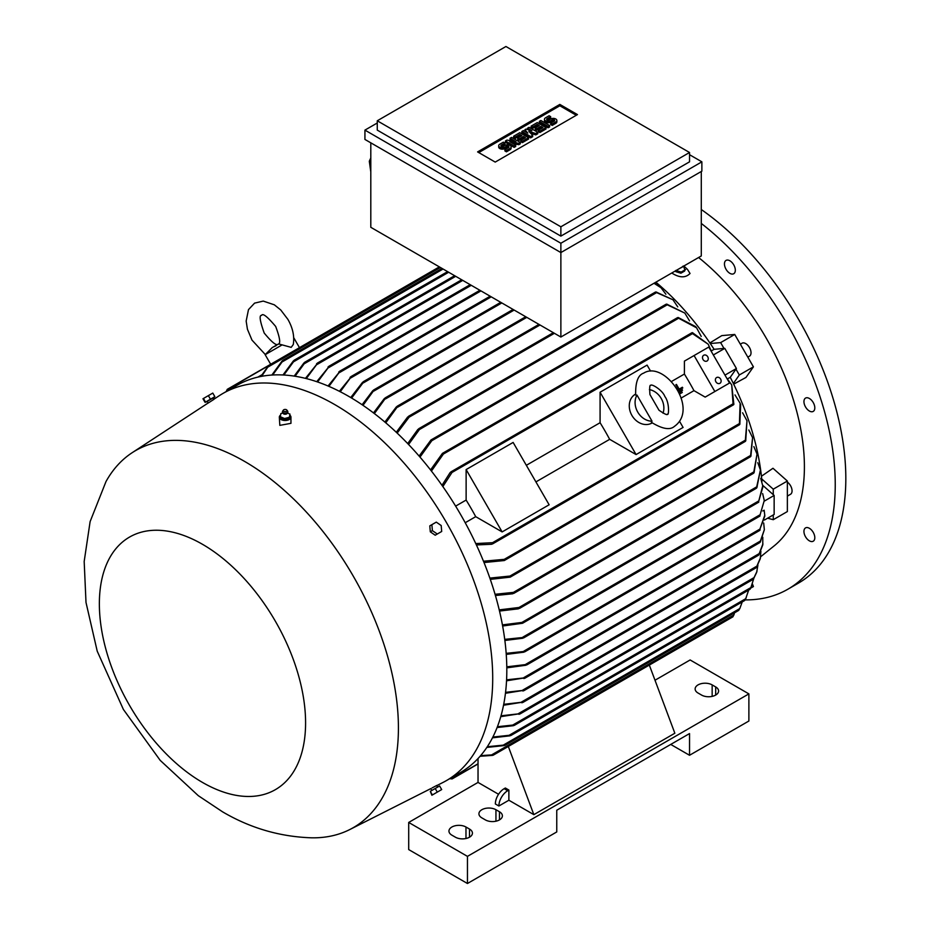 <?xml version="1.0" encoding="UTF-8"?>
<svg xmlns="http://www.w3.org/2000/svg" width="930" height="930" viewBox="0 0 930 930"><rect width="100%" height="100%" fill="white"/><g stroke="black" fill="none" stroke-linecap="round" stroke-linejoin="round"><path stroke-width="1.4" d="M658.986 410.223L649.942 394.564C649.419 387.729 649.698 384.66 650.768 385.346L650.768 385.346C651.512 383.474 662.741 390.298 664.88 396.564C669.681 402.585 668.868 416.5 667.38 414.129C667.438 415.396 664.648 414.094 658.986 410.223M649.396 389.589A16.612 13.566 -120 0 1 663.02 413.187M635.667 395.087L636.98 395.099L652.035 421.185L651.395 422.325C662.323 429.009 670.007 430.358 674.448 426.359L674.448 426.359C699.441 408.677 664.38 360.061 643.7 373.104L643.7 373.116C638.015 374.953 635.341 382.288 635.667 395.087M652.151 422.918L651.977 423.022A16.612 13.566 -120 0 1 631.912 415.419A16.612 13.566 -120 0 1 635.353 394.239L635.539 394.134M652.035 421.185A16.612 13.566 -120 0 1 637.724 412.06A16.612 13.566 -120 0 1 636.98 395.099M600.083 392.228L636.085 454.572L609.673 439.332A194.01 112.019 -120 0 0 600.083 422.72L600.083 392.228L647.082 365.095L650.547 371.082M679.621 421.441L683.085 427.44L636.085 454.572M535.924 481.903L609.673 439.332M600.083 422.72L526.334 465.302M513.128 442.436L549.13 504.781L502.13 531.913L475.718 516.662A194.01 112.019 -120 0 0 466.128 500.061L466.128 469.569L513.128 442.436M466.128 469.569L502.13 531.913M466.128 500.061L455.63 506.129M465.221 522.73L475.718 516.662M694.082 355.539L714.856 391.518L729.55 383.032L708.776 347.053L684.399 361.131L684.399 374.046A194.01 112.019 60 0 1 693.978 390.647L705.173 397.11L719.855 388.624M684.399 374.046L671.39 381.556M680.969 398.156L693.978 390.647M679.505 393.123L679.923 393.843L682.271 392.483L681.853 391.763L679.481 393.134A194.01 112.019 60 0 1 679.888 393.855L682.236 392.507M678.563 389.449L677.435 390.089L678.563 389.449L678.144 388.728A194.01 112.019 60 0 1 678.563 389.449M675.854 384.764L675.831 384.788A194.01 112.019 60 0 1 678.144 388.728L675.854 384.764L676.447 384.427L679.144 389.1A194.01 112.019 -120 0 0 678.737 388.391M682.376 387.24L679.144 389.112L682.376 387.24L682.794 387.961L677.842 390.821L682.794 387.961M678.296 391.704L682.12 389.507L682.539 390.216L678.668 392.448L682.515 390.228M714.856 391.518L705.173 397.11M707.73 356.771A3.325 2.709 -120 0 1 707.033 361.014A3.325 2.709 -120 0 1 703.022 359.492A3.325 2.709 -120 0 1 703.719 355.248A3.325 2.709 -120 0 1 707.73 356.771M720.611 379.08A3.325 2.709 -120 0 1 719.913 383.323A3.325 2.709 -120 0 1 715.902 381.8A3.325 2.709 -120 0 1 716.588 377.557A3.325 2.709 -120 0 1 720.611 379.08M711.648 350.726L714.089 349.32L724.784 348.366L736.421 368.513L724.97 375.116M724.784 348.366L713.345 354.969M736.421 368.513L730.248 377.301L727.795 378.708M733.131 404.806L731.712 384.915L726.493 377.754M733.851 403.76L732.898 404.562L733.851 403.76M731.712 384.915L733.863 404.387M475.753 543.562L492.528 542.702L493.179 543.341L491.575 544.271L476.404 544.945M711.822 352.342L708.23 344.24L691.711 333.068M692.443 332.638L708.23 344.24M691.804 333.393L692.978 332.963L691.804 333.393M441.983 485.321L450.155 472.533L451.759 471.591L451.98 472.487L442.854 486.576M730.248 377.301A194.01 112.019 60 0 1 733.352 383.497A194.01 112.019 60 0 1 761.717 478.927A194.01 112.019 60 0 1 761.937 481.449M483.484 561.22L504.223 559.349L505.06 559.883L504.304 560.534L739.385 424.812L740.106 403.213L740.675 404.585L739.827 424.347M740.106 403.213L734.979 394.913M739.931 423.58L738.687 424.685M504.304 560.534L484.019 562.545M760.705 478.346L762.972 486.599L758.485 502.107L762.833 485.425L774.144 495.446L764.309 501.119M764.274 500.526L759.752 515.964L764.274 500.526L762.647 493.586M506.176 653.348L525.311 651.314L523.799 652.197L506.246 654.406M504.723 639.375L524.241 637.352L522.648 638.271L504.874 640.468M502.421 624.89L521.893 622.426L523.16 622.705L522.555 623.263L756.381 488.273L760.426 469.952L756.857 487.785M760.426 469.952L757.787 462.698M757.206 486.681L755.997 488.157M522.555 623.263L502.63 626.018M499.224 609.871L518.975 607.488L520.149 607.825L519.498 608.418L753.567 473.277L757.032 454.061L754.032 472.789M757.032 454.061L753.858 446.598M754.323 471.777L753.114 473.161M520.172 607.65L517.266 608.639M495.062 594.293L513.407 592.375L514.429 592.817L513.779 593.398L750.463 456.746L752.591 437.681L750.882 456.293M752.591 437.681L748.824 429.986M751.056 455.386L749.987 456.595M514.464 592.573L511.744 593.561M489.854 578.1L509.954 576.054L510.907 576.53L510.186 577.158L745.256 441.436L746.988 420.755L745.709 440.971M746.988 420.755L742.593 412.792M745.86 440.123L744.651 441.308M510.186 577.158L490.296 579.367M774.144 495.446L774.144 514.441L764.448 520.033M764.774 516.115L759.45 530.379L764.774 515.267L764.146 510.21L762.798 510.977M760.112 530.007L759.45 530.379M506.792 666.833L527.38 664.369L525.845 665.252L506.804 667.856M512.744 593.782L495.423 595.514M518.394 608.836L499.503 611.045M506.583 679.83L525.311 677.772L506.536 680.807M523.799 677.633L760.391 541.039L764.344 529.705L763.693 523.02M759.752 542.457L760.833 540.749M525.311 677.772L523.927 678.575M760.252 542.132L764.344 529.705M773.26 494.667L773.26 489.168L761.717 478.927M733.352 383.497L739.327 374.988L735.967 369.164M739.327 374.988L753.428 366.85L734.735 334.463L721.831 335.614L709.869 342.926M723.993 348.436L720.634 342.612L734.735 334.463M720.634 342.612L710.276 343.53A194.01 112.019 60 0 1 714.089 349.32M655.871 282.185A194.01 112.019 60 0 1 710.276 343.53M678.144 317.49L695.675 326.639L696.582 327.825L677.517 317.642L442.424 453.375L443.366 453.038L443.412 454.026L431.427 471.057M677.273 318.316L678.854 317.781M701.208 336.416L696.582 327.825M430.544 469.929L442.424 453.375M666.682 304.098L684.829 313.084L666.043 304.25L430.974 439.971L431.88 439.658L431.811 440.715L420 457.095M665.857 304.831L667.484 304.389M689.525 320.873L684.829 313.084M419.116 456.084L430.974 439.971M655.999 291.95L672.971 299.774L655.394 292.078L418.709 428.73L419.535 428.463L419.407 429.555L408.572 444.494M655.29 292.566L656.871 292.253M677.749 306.877L672.971 299.774M417.547 430.416L419.756 428.556M654.441 283.011L661.009 287.742L653.999 283.266M665.88 294.217L661.009 287.742M407.259 418.093L409.56 416.07M553.338 332.684L408.561 416.268L409.398 416.001L409.107 417.186L397.168 433.101M701.29 171.504L701.29 255.959L560.871 337.032L370.803 227.304L370.803 142.836M377.266 122.993L364.932 130.119L560.871 243.242L701.871 161.832L701.871 171.155L560.871 252.565L560.871 337.032M560.871 243.242L560.871 252.565L364.932 139.442L364.932 130.119M689.537 152.497L689.537 161.832L560.871 236.115L377.266 130.119L377.266 120.784L560.871 226.792L689.537 152.497L505.932 46.5L377.266 120.784M701.871 161.832L689.537 154.706M477.59 151.904L559.837 104.416L577.46 114.599L495.213 162.087L477.59 151.904M520.323 142.453L518.789 143.348L509.791 141.709L515.697 145.127L514.162 146.01L505.42 140.965L506.966 140.081L515.964 141.709L510.047 138.303L511.593 137.408L520.323 142.453L520.323 143.813L518.789 144.696L513.221 143.685M515.697 145.127L515.697 146.487L514.162 147.37L505.42 142.325L505.42 140.965M512.535 141.093L510.047 139.651L510.047 138.303M537.807 132.362L535.75 133.548L528.81 131.328L532.669 135.327L530.612 136.512L521.87 131.467L523.416 130.584L527.787 133.106L524.95 129.689L525.985 129.096L531.89 130.735L527.531 128.212L529.065 127.317L537.807 132.362L537.807 133.722L535.75 134.908L530.705 133.281M532.669 135.327L532.669 136.687L530.612 137.873L521.87 132.827L521.87 131.467M525.624 131.862L524.95 129.689M549.63 125.538L549.63 126.887L548.084 127.782L539.354 122.737L539.354 121.377L540.888 120.493L549.63 125.538L548.084 126.422L548.084 127.782M550.665 116.634L547.061 118.703A1.453 0.837 0 0 0 546.631 119.307A1.453 0.837 0 0 0 547.538 120.075A1.453 0.837 0 0 0 549.119 119.9L550.665 119.005A3.639 2.104 0 0 1 554.617 118.552A3.639 2.104 0 0 1 556.861 120.493A3.639 2.104 0 0 1 555.803 121.97L552.199 124.05L550.665 123.155L554.257 121.086A1.453 0.837 0 0 0 554.687 120.493A1.453 0.837 0 0 0 553.792 119.714A1.453 0.837 0 0 0 552.199 119.9L550.665 120.784A3.639 2.104 0 0 1 546.701 121.237A3.639 2.104 0 0 1 544.457 119.307A3.639 2.104 0 0 1 545.515 117.819L549.119 115.739L550.665 116.634L550.665 117.982L547.224 119.97M556.861 120.493L556.861 121.842A3.639 2.104 180 0 1 555.803 123.33L552.199 125.41L550.665 124.515L550.665 123.155M554.106 121.179A1.453 0.837 0 0 0 552.199 121.249L550.665 122.144A3.639 2.104 180 0 1 546.701 122.597A3.639 2.104 180 0 1 544.457 120.656L544.457 119.307M546.038 127.608L546.038 128.968L539.865 132.537L538.319 131.642L538.319 130.281L542.946 127.608L540.888 126.422L536.784 128.805L535.238 127.91L539.354 125.538L537.296 124.353L532.669 127.015L532.669 128.375L531.123 127.491L531.123 126.131L537.296 122.562L546.038 127.608L539.865 131.177L538.319 130.281M541.772 128.294L540.888 127.782L536.784 130.154L535.238 129.27L535.238 127.91M538.179 126.213L537.296 125.701L532.669 128.375M528.554 137.71L528.554 139.058L522.381 142.627L520.847 141.732L520.847 140.372L525.473 137.71L523.416 136.512L519.3 138.896L517.754 138L521.87 135.629L519.812 134.443L515.185 137.105L515.185 138.465L513.651 137.582L513.651 136.222L519.812 132.653L528.554 137.71L522.381 141.267L520.847 140.372M524.299 138.384L523.416 137.873L519.3 140.244L517.754 139.361L517.754 138M520.695 136.303L519.812 135.792L515.185 138.465M504.909 143.046L501.305 145.127A1.453 0.837 0 0 0 500.886 145.719A1.453 0.837 0 0 0 501.781 146.498A1.453 0.837 0 0 0 503.363 146.312L504.909 145.417A3.639 2.104 0 0 1 508.873 144.964A3.639 2.104 0 0 1 511.116 146.905A3.639 2.104 0 0 1 510.047 148.393L506.443 150.462L504.909 149.579L508.501 147.498A1.453 0.837 0 0 0 508.931 146.905A1.453 0.837 0 0 0 508.036 146.126A1.453 0.837 0 0 0 506.443 146.312L504.909 147.207A3.639 2.104 0 0 1 500.945 147.661A3.639 2.104 0 0 1 498.701 145.719A3.639 2.104 0 0 1 499.77 144.231L503.363 142.162L504.909 143.046L504.909 144.406L501.468 146.394M511.116 146.905L511.116 148.265A3.639 2.104 180 0 1 510.047 149.742L506.443 151.822L504.909 150.939L504.909 149.579M508.35 147.591A1.453 0.837 0 0 0 506.443 147.672L504.909 148.556A3.639 2.104 180 0 1 500.945 149.009A3.639 2.104 180 0 1 498.701 147.079L498.701 145.719M478.764 152.59L559.837 105.776L576.286 115.273M506.443 150.462L506.443 151.822M515.185 137.105L513.651 136.222M519.812 134.443L519.812 135.792M519.3 138.896L519.3 140.244M523.416 136.512L523.416 137.873M522.381 141.267L522.381 142.627M532.669 127.015L531.123 126.131M537.296 124.353L537.296 125.701M536.784 128.805L536.784 130.154M540.888 126.422L540.888 127.782M539.865 131.177L539.865 132.537M552.199 124.05L552.199 125.41M548.084 126.422L539.354 121.377M527.531 128.212L527.531 129.526M530.612 136.512L530.612 137.873M535.75 133.548L535.75 134.908M514.162 146.01L514.162 147.37M518.789 143.348L518.789 144.696M559.837 104.416L559.837 105.776M560.871 226.792L560.871 236.115M370.803 157.937L369.303 161.227L370.803 171.922M369.303 161.227L370.803 161.797M316.735 381.684L329.278 366.269L317.595 381.986M328.011 367.001L329.278 366.269M328.046 386.008L340.043 371.244L328.918 386.38M338.741 372L340.043 371.244M339.38 391.298L351.401 376.557L340.264 391.739M350.029 377.359L351.401 376.557M350.738 397.54L362.514 382.358L364.049 381.463L351.61 398.063M362.107 404.748L372.802 390.658L374.313 389.786L362.991 405.341M373.488 412.908L384.288 398.621L385.869 397.703L374.372 413.583M384.88 422.069L396.32 406.933L398.017 405.957L385.764 422.825M396.285 432.276L407.654 417.012M407.7 443.575L417.861 429.439M305.435 378.371L317.746 363.084L306.307 378.591M316.572 363.758L317.746 363.084M303.959 362.909L294.182 376.104M304.877 362.223L303.296 364.455M293.45 360.828L282.976 374.976M294.31 360.166L292.671 362.468M282.139 360.921L271.839 375.057M282.894 360.294L281.313 362.595M257.877 377.115L261.772 374.871M282.104 344.902L265.155 354.69L272.223 347.599L278.605 343.914L291.195 347.355L293.264 344.553C294.612 336.393 292.822 328.011 287.905 319.385L280.755 309.981L274.327 304.808L263.248 301.088L254.576 303.134L248.484 309.62L246.159 321.071L247.427 329.22L251.995 340.124L265.271 354.504M260.795 376.487L268.456 365.769L227.257 389.554L226.629 391.321M268.363 365.618L267.189 367.71M226.316 391.309L227.269 389.345M440.425 267.491L267.724 367.199L261.644 376.325M443.064 269.026L282.023 362.002L272.688 375.011M448.655 272.246L293.485 361.828L283.836 375.023M455.7 276.315L304.168 363.804L295.054 376.243M691.711 640.386L692.373 640.003L691.711 640.386M478.032 763.763L451.759 778.922L450.132 778.457M452.166 778.887L449.992 778.724M654.999 680.237L690.13 659.963L748.883 693.885L467.453 856.367L408.7 822.446L478.032 782.421L478.032 758.531M467.453 856.367L467.453 883.5L408.7 849.578L408.7 822.446M467.453 883.5L556.756 831.943L556.756 810.228L689.537 733.572L689.537 755.276L748.883 721.017L748.883 693.885M495.946 809.728L499.468 811.762A9.974 5.754 180 0 1 502.386 815.831A9.974 5.754 180 0 1 496.236 821.144A9.974 5.754 180 0 1 485.367 819.9L481.845 817.865A9.974 5.754 180 0 1 478.927 813.797A9.974 5.754 180 0 1 485.076 808.472A9.974 5.754 180 0 1 495.946 809.728L495.946 821.213M465.976 827.026L469.511 829.06A9.974 5.754 180 0 1 472.428 833.129A9.974 5.754 180 0 1 466.267 838.442A9.974 5.754 180 0 1 455.409 837.198L451.887 835.163A9.974 5.754 180 0 1 448.958 831.095A9.974 5.754 180 0 1 455.119 825.77A9.974 5.754 180 0 1 465.976 827.026L465.976 838.511M689.537 755.276L670.739 744.43M712.159 684.899L715.682 686.933A9.974 5.754 180 0 1 718.599 691.002A9.974 5.754 180 0 1 712.45 696.314A9.974 5.754 180 0 1 701.58 695.07L698.058 693.036A9.974 5.754 180 0 1 695.14 688.967A9.974 5.754 180 0 1 701.29 683.643A9.974 5.754 180 0 1 712.159 684.899L712.159 696.384M498.55 794.267L478.032 782.421M691.885 640.503L649.326 665.078L674.843 733.235L533.843 814.645L508.873 800.23L498.887 805.996L495.353 803.95A12.462 7.196 120 0 1 504.176 788.687L507.699 790.721L508.873 790.047L508.873 800.23M498.887 805.996A12.462 7.196 -60 0 1 507.699 790.721M504.176 788.687L505.35 788.012L508.873 790.047M508.315 746.476L533.843 814.645M492.528 755.393L480.066 756.276M480.624 755.625L491.575 754.916L733.863 615.032L734.526 612.835M732.898 616.811L733.851 614.846M490.866 755.137L493.26 755.16M504.223 745.581L486.832 747.429M502.363 745.453L505.141 745.232M738.687 610.406L739.931 608.29M487.297 746.72L503.235 745.139L739.827 608.534L742.233 601.931M436.716 785.629L442.761 782.572A223.514 129.049 -120 0 0 446.423 780.596L460.524 772.458A223.514 129.049 -120 0 0 494.783 593.352A223.514 129.049 -120 0 0 348.773 396.389A223.514 129.049 -120 0 0 237.011 385.322L222.909 393.46A223.514 129.049 -120 0 0 219.364 395.645L213.702 399.354M446.423 780.596A223.514 129.049 -120 0 0 480.682 601.489A223.514 129.049 -120 0 0 334.672 404.538A223.514 129.049 -120 0 0 222.909 393.46M280.569 415.071A5.812 3.36 0 0 0 279.326 417.151L279.825 425.37L290.951 423.336L290.951 417.151A5.812 3.36 0 0 0 290.451 415.78A5.812 3.36 0 0 0 289.962 415.268M213.249 399.795L208.157 403.05L207.204 401.388L205.937 402.109L214.214 397.331L212.958 398.063L213.795 399.516M244.485 461.35A217.69 125.69 -120 0 0 132.188 452.689A217.69 125.69 -120 0 0 105.997 481.554L90.117 521.602L84.177 561.499L86.002 602.442L97.22 651.174L123.376 709.427L160.204 760.368L198.288 795.673L222.572 811.832C250.286 828.13 279.988 836.791 311.678 837.814A217.69 125.69 -120 0 0 349.761 829.56A217.69 125.69 -120 0 0 387.636 656.382A217.69 125.69 -120 0 0 244.485 461.35M207.204 401.388L212.958 398.063M279.326 417.151A5.812 3.36 0 0 0 279.825 418.512A5.812 3.36 0 0 0 286.347 420.43A5.812 3.36 0 0 0 290.951 417.151M282.732 412.943L280.872 413.664M280.895 413.525L280.29 416.907M289.404 417.245L289.962 414.21L287.533 412.955M283.127 413.478A2.197 1.267 0 0 0 283.278 413.629A2.197 1.267 0 0 0 286.998 413.629L287.812 412.223A2.697 1.558 0 0 0 287.835 411.92A2.697 1.558 0 0 0 287.788 411.711M289.37 417.465L289.986 414.083M284.301 418.593L289.683 417.21M280.07 416.628L284.836 418.628M282.488 411.711A2.697 1.558 0 0 0 282.441 411.92A2.697 1.558 0 0 0 282.464 412.223A2.697 1.558 0 0 0 282.673 412.664A2.697 1.558 0 0 0 285.522 413.571A2.697 1.558 0 0 0 287.812 412.223M283.429 410.06L282.708 411.002A2.651 1.535 0 0 0 282.499 411.513A2.651 1.535 0 0 0 282.72 412.246A2.651 1.535 0 0 0 285.777 413.106A2.651 1.535 0 0 0 287.777 411.513A2.651 1.535 0 0 0 287.568 411.002A2.651 1.535 0 0 0 287.556 411.002L286.847 410.06A1.872 1.081 0 0 0 285.138 409.421A1.872 1.081 0 0 0 283.429 410.06A1.872 1.081 0 0 0 283.429 410.944A1.872 1.081 0 0 0 285.894 411.49A1.872 1.081 0 0 0 286.847 410.06L286.847 410.06M280.314 416.687L280.314 418.047L284.58 419.837L284.58 418.477M289.404 418.605L284.58 419.837M205.937 402.109L214.214 397.331M210.447 399.226L214.853 396.68L212.784 393.076L202.972 398.749L205.053 402.341L210.447 399.226L208.367 395.622M205.542 402.051L203.461 398.459M202.473 544.294A145.824 84.188 -120 0 0 99.359 603.826A145.824 84.188 -120 0 0 202.473 782.421A145.824 84.188 -120 0 0 305.586 722.877A145.824 84.188 -120 0 0 202.473 544.294M432.008 787.966L436.112 785.804M431.88 524.671L429.8 525.869L430.299 531.821L435.205 535.227L437.286 534.018L432.38 530.623L431.88 524.671L436.286 522.125L441.192 525.531L441.692 531.472L437.286 534.018M430.299 531.821L432.38 530.623M438.844 786.408L430.567 791.186M430.299 791.349L431.88 795.231L441.692 789.57L439.611 785.966L430.299 791.349L432.38 794.941M435.205 788.512L437.286 792.116M505.56 692.338L524.241 690.269L505.455 693.28M524.241 690.269L522.927 691.025M758.915 554.78L762.786 544.922L762.786 537.273M758.473 555.105L759.566 553.315M503.711 704.336L523.16 702.08L503.537 705.242M523.16 702.08L521.893 702.813M756.415 567.416L760.275 558.767L760.891 551.246M755.997 567.753L757.206 565.847M501.003 715.809L520.149 713.659L500.759 716.67M520.149 713.659L518.975 714.333M753.463 578.96L756.671 572.369L757.927 564.963M753.114 579.285L754.323 577.321M513.407 725.691L497.085 727.551M511.744 725.493L514.464 725.226M497.411 726.737L512.744 725.063L750.882 587.574L753.812 578.425M750.208 588.969L752.277 584.679M749.987 589.248L751.056 587.318M509.954 735.828L492.47 737.827M508.152 735.677L510.965 735.409M492.865 737.06L509.105 735.305L745.709 598.699L748.673 590.073M744.86 600.21L746.22 597.769M744.651 600.489L745.86 598.443M518.394 713.647L754.032 577.611L756.997 571.322M521.463 702.045L756.857 566.149L760.508 557.709M522.648 690.165L759.194 553.606L762.937 543.841M767.645 518.196L773.26 519.696L773.26 514.953M773.26 519.696L787.361 511.558L787.361 481.031L772.97 468.267L761.438 476.253M773.26 489.168L787.361 481.031M753.428 366.85L745.976 377.441L733.665 384.148M760.694 556.721L774.771 545.375A184.872 106.741 -120 0 0 804.404 466.779A184.872 106.741 -120 0 0 698.593 257.517M683.864 266.026L687.456 269.363L690.037 273.478C685.561 278.047 679.516 277.919 671.879 273.083L671.786 273.002M814.401 539.865A7.684 4.441 60 0 1 813.215 541.214A7.684 4.441 60 0 1 806.357 538.04A7.684 4.441 60 0 1 804.357 529.263A7.684 4.441 60 0 1 805.531 527.903A7.684 4.441 60 0 1 812.39 531.088A7.684 4.441 60 0 1 814.401 539.865M814.401 405.248A7.684 4.441 60 0 1 813.215 411.409A7.684 4.441 60 0 1 804.357 404.248A7.684 4.441 60 0 1 805.531 398.098A7.684 4.441 60 0 1 814.401 405.248M731.968 262.469A7.684 4.441 60 0 1 733.724 273.722A7.684 4.441 60 0 1 727.806 271.665A7.684 4.441 60 0 1 726.039 260.412A7.684 4.441 60 0 1 731.968 262.469M745.046 599.897A228.501 131.921 -120 0 0 787.919 589.19A228.501 131.921 -120 0 0 835.245 484.588A228.501 131.921 -120 0 0 701.29 223.433M787.919 589.19L798.498 583.087A228.501 131.921 -120 0 0 845.823 478.485A228.501 131.921 -120 0 0 701.29 209.517M787.361 482.089A7.475 4.313 60 0 1 792.058 490.866A7.475 4.313 60 0 1 790.512 494.283L787.361 496.109M740.338 344.181L741.989 343.228A7.475 4.313 60 0 1 749.475 347.541A7.475 4.313 60 0 1 749.475 356.178L747.825 357.132M684.875 269.863L684.631 271.048L680.9 273.211L675.866 271.676L675.471 270.863M680.376 272.56L685.584 269.56M680.9 273.211L681.144 272.025M684.945 270.119L683.492 266.015M675.819 270.444L681.423 272.141M680.992 267.677A2.197 1.511 11.6 0 0 681.609 267.514A2.197 1.511 11.6 0 0 682.341 266.898M676.11 270.491L675.866 271.676M750.696 588.144L753.428 586.563L752.486 584.145M732.91 403.911L492.528 542.702M692.373 333.696L451.98 472.487M738.838 423.906L504.223 559.349M760.252 514.65L523.939 651.093M758.915 500.84L522.927 637.085M756.415 487.018L521.893 622.426M753.463 472.103L518.975 607.488M750.208 455.665L513.407 592.375M744.86 440.436L509.954 576.054M760.112 528.984L525.845 664.241M678.028 318.572L443.412 454.026M666.717 305.098L431.811 440.715M656.208 292.845L419.407 429.555M554.408 333.3L409.107 417.186M504.909 147.207L504.909 148.556M506.443 146.312L506.443 147.672M510.047 148.393L510.047 149.742M501.305 145.127L501.305 146.312M550.665 120.784L550.665 122.144M552.199 119.9L552.199 121.249M555.803 121.97L555.803 123.33M547.061 118.703L547.061 119.9M471.266 285.301L328.453 367.757M480.961 290.904L339.345 372.663M491.249 296.833L350.773 377.94M501.816 302.948L363.398 382.858M514.162 310.062L373.814 391.088M526.787 317.363L385.45 398.958M540.016 324.989L397.633 407.189M462.756 280.383L316.874 364.607M499.468 819.9L499.468 811.762M469.511 837.198L469.511 829.06M715.682 695.07L715.682 686.933M733.561 404.771L492.505 543.945M691.955 332.719L450.899 471.882M759.984 516.045L524.834 651.802M758.764 502.165L523.706 637.875M764.774 515.267L764.774 516.394M759.647 530.484L526.926 664.845M759.88 542.562L524.939 678.202M470.208 284.685L328.813 366.327M479.903 290.288L339.531 371.326M490.18 296.217L350.843 376.673M500.759 302.331L363.409 381.625M513.093 309.446L373.651 389.961M525.729 316.746L385.16 397.901M538.947 324.372L397.226 406.201M461.687 279.767L317.339 363.107M454.642 275.699L304.633 362.305M447.586 271.63L294.124 360.236M442.006 268.41L282.767 360.34M265.155 354.69L270.688 364.269M273.211 347.029L276.082 345.728M275.675 326.453C279.918 337.741 280.79 343.635 278.256 344.147C276.559 346.076 271.886 342.38 264.225 333.056C259.877 320.978 259.017 315.084 261.644 315.363C262.713 312.945 267.387 316.642 275.675 326.453M293.938 338.067L299.472 347.646M439.367 266.875L268.282 365.653M268.259 365.664L227.304 389.31M478.032 763.972L452.213 778.875M732.863 616.846L493.191 755.207M738.653 610.44L505.037 745.325M132.188 452.689L208.134 403.004M283.278 413.629L282.464 412.223M349.761 829.56L430.776 788.628M431.706 790.244L430.741 788.582M437.46 786.919L436.623 785.466M758.555 555.198L523.904 690.665M756.055 567.835L522.881 702.452M753.137 579.355L519.928 713.996M749.975 589.318L514.267 725.4M744.628 600.548L510.814 735.549M681.609 267.514L683.004 266.189"/></g></svg>

